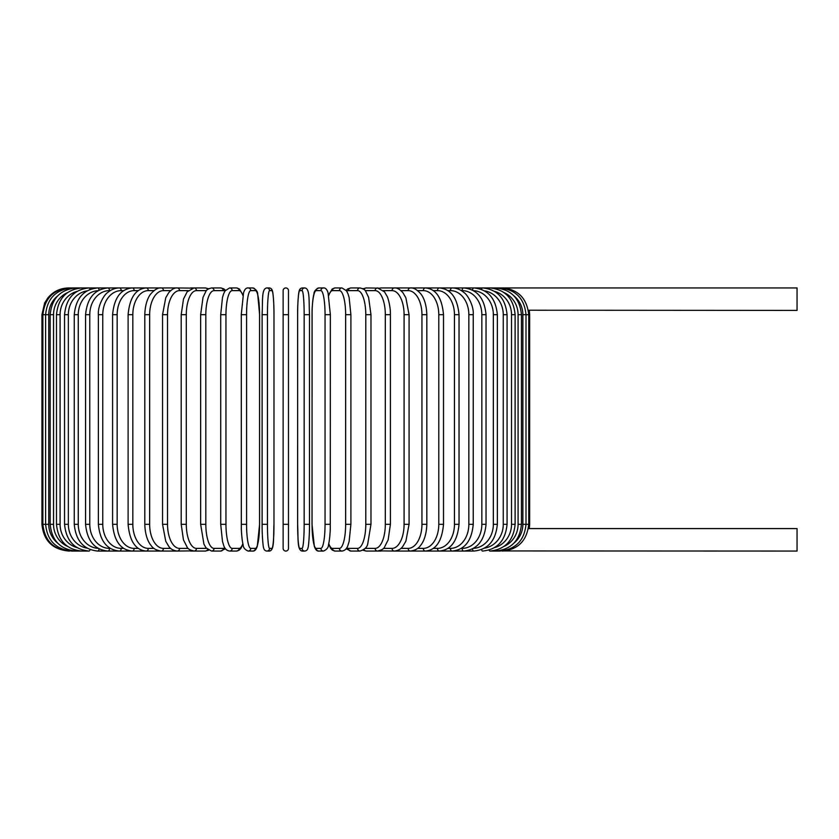 <?xml version="1.0" encoding="UTF-8"?>
<svg xmlns="http://www.w3.org/2000/svg" width="839" height="839" viewBox="0 0 839 839"><rect width="100%" height="100%" fill="white"/><g stroke="black" fill="none" stroke-linecap="round" stroke-linejoin="round"><path stroke-width="1.26" d="M288.48 314.688L283.131 314.688L283.131 290.619A2.674 2.674 0 0 1 285.805 287.945A2.674 2.674 0 0 1 288.48 290.619A2.674 2.674 0 0 0 285.805 287.945A2.674 2.674 0 0 0 283.131 290.619A2.674 2.674 0 0 1 285.805 287.945A2.674 2.674 0 0 1 288.48 290.619L288.48 548.381A2.674 2.674 0 0 1 285.805 551.055A2.674 2.674 0 0 1 283.131 548.381L283.131 290.619M528.371 310.231L797.05 310.409L797.05 287.945L395.001 287.945A2.674 2.192 -90 0 0 394.802 287.955M513.961 543.106A24.069 23.702 -90 0 0 522.865 524.312L529.661 524.312L529.315 528.591L797.05 528.591L797.05 551.055L502.037 550.94M529.315 528.591L528.371 528.769M283.131 524.312L288.48 524.312L288.48 548.381M68.693 551.055L68.693 551.045C52.448 549.472 43.534 540.557 41.95 524.312L41.95 314.688L48.756 314.688L48.756 524.312L41.95 524.312M41.95 314.688L44.677 302.921L47.949 297.803C53.381 291.406 60.293 288.123 68.693 287.945L69.585 288.06M522.865 524.312L522.865 314.688L529.661 314.688L529.661 524.312M502.037 288.06L502.1 287.945C517.988 289.235 526.871 298.149 528.748 314.688L528.748 524.312C526.923 540.798 518.041 549.713 502.1 551.055M499.415 550.751L499.625 551.055C515.628 549.493 524.417 540.578 526.001 524.312L526.001 314.688C524.417 298.422 515.628 289.507 499.625 287.945L499.415 288.249M522.865 314.688A24.069 23.702 -90 0 0 513.961 295.894M521.449 524.312L518.082 524.312L518.082 314.688L521.449 314.688L521.449 524.312C519.855 540.61 511.224 549.524 495.524 551.055L499.625 551.055M504.124 546.378A24.069 23.24 -90 0 0 518.082 524.312M495.094 550.468A2.674 0.692 90 0 0 495.524 551.055L489.829 551.055A2.674 0.912 90 0 1 489.127 550.08M518.082 314.688A24.069 23.24 -90 0 0 504.124 292.622M495.094 288.532A2.674 0.692 -90 0 1 495.524 287.945C511.224 289.476 519.855 298.39 521.449 314.688M515.115 524.312L511.528 524.312L511.528 314.688L515.115 314.688L515.115 524.312C513.531 540.652 505.099 549.566 489.829 551.055M494.622 547.605A24.069 22.611 -90 0 0 511.528 524.312M511.528 314.688A24.069 22.611 -90 0 0 494.622 291.395M489.127 288.92A2.674 0.912 -90 0 1 489.829 287.945C505.099 289.434 513.531 298.348 515.115 314.688M507.071 524.312L503.264 524.312L503.264 314.688L507.071 314.688L507.071 524.312C505.477 540.704 497.317 549.618 482.582 551.055A2.674 1.133 90 0 1 481.565 549.566M484.523 548.14A24.069 21.814 -90 0 0 503.264 524.312M503.264 314.688A24.069 21.814 -90 0 0 484.523 290.86M481.565 289.434A2.674 1.133 -90 0 1 482.582 287.945C497.317 289.382 505.477 298.296 507.071 314.688M497.349 524.312L493.342 524.312L493.342 314.688L497.349 314.688L497.349 524.312C495.765 540.788 487.92 549.702 473.836 551.055A2.674 1.332 90 0 1 472.525 548.874M473.479 548.349A24.069 20.839 -90 0 0 493.342 524.312M493.342 314.688A24.069 20.839 -90 0 0 473.479 290.651M472.525 290.126A2.674 1.332 -90 0 1 473.836 287.945C487.92 289.298 495.765 298.212 497.349 314.688M486.043 524.312L481.838 524.312L481.838 314.688L486.043 314.688L486.043 524.312C484.46 540.872 476.992 549.786 463.663 551.055L473.836 551.055M461.356 548.381L462.121 548.381A24.069 19.717 -90 0 0 481.838 524.312M462.121 548.381A2.674 1.531 90 0 0 463.663 551.055L452.127 551.055A2.674 1.72 90 0 1 450.407 548.381A24.069 18.437 -90 0 0 468.844 524.312L468.844 314.688L473.238 314.688L473.238 524.312L468.844 524.312M481.838 314.688A24.069 19.717 -90 0 0 462.121 290.619L461.356 290.619M462.121 290.619A2.674 1.531 -90 0 1 463.663 287.945C476.992 289.214 484.46 298.128 486.043 314.688M447.963 548.381L450.407 548.381M468.844 314.688A24.069 18.437 -90 0 0 450.407 290.619L447.963 290.619M450.407 290.619A2.674 1.72 -90 0 1 452.127 287.945C456.437 287.955 460.443 289.528 464.135 292.664C466.987 294.258 474.004 305.26 473.238 314.688M459.027 524.312L454.455 524.312L454.455 314.688L459.027 314.688L459.027 524.312C457.454 541.134 450.889 550.048 439.332 551.055L452.127 551.055C464.617 549.902 471.654 540.987 473.238 524.312M433.354 548.381L437.444 548.381A24.069 17.021 -90 0 0 454.455 524.312M437.444 548.381A2.674 1.888 90 0 0 439.332 551.055L420.423 551.055M454.455 314.688A24.069 17.021 -90 0 0 437.444 290.619L433.354 290.619M437.444 290.619A2.674 1.888 -90 0 1 439.332 287.945C450.889 288.952 457.454 297.866 459.027 314.688M443.506 524.312L438.787 524.312L438.787 314.688L443.506 314.688L443.506 524.312C441.964 541.302 435.913 550.216 425.363 551.055A2.674 2.045 90 0 1 423.317 548.381A24.069 15.469 -90 0 0 438.787 524.312M417.633 548.381L423.317 548.381M438.787 314.688A24.069 15.469 -90 0 0 423.317 290.619L417.633 290.619M423.317 290.619A2.674 2.045 -90 0 1 425.363 287.945C435.913 288.784 441.964 297.698 443.506 314.688M426.82 524.312L421.954 524.312L421.954 314.688L426.82 314.688L426.82 524.312C426.485 536.761 422.478 543.211 420.696 545.256C418.567 548.538 415.116 550.468 410.344 551.055L425.363 551.055M400.948 548.381L408.153 548.381A24.069 13.802 -90 0 0 421.954 524.312M408.153 548.381A2.674 2.192 90 0 0 410.344 551.055L394.372 551.055A2.674 2.318 90 0 1 392.054 548.381A24.069 12.029 -90 0 0 404.083 524.312L404.083 314.688L409.075 314.688L409.075 524.312L404.083 524.312M421.954 314.688A24.069 13.802 -90 0 0 408.153 290.619L400.948 290.619M408.153 290.619A2.674 2.192 -90 0 1 410.344 287.945C413.438 287.546 416.92 289.518 420.769 293.839C422.468 295.81 426.474 302.176 426.82 314.688M383.402 548.381L392.054 548.381M404.083 314.688A24.069 12.029 -90 0 0 392.054 290.619L383.402 290.619M379.826 550.688A2.674 2.318 90 0 0 381 551.055L377.56 551.055A2.674 2.423 90 0 1 375.138 548.381A24.069 10.173 -90 0 0 385.311 524.312L385.311 314.688L390.408 314.688L390.408 524.312L385.311 524.312M379.826 288.312A2.674 2.318 -90 0 1 381 287.945L394.666 287.955M392.054 290.619A2.674 2.318 -90 0 1 394.361 287.945C396.941 287.672 399.763 289.235 402.835 292.622L405.856 297.74L409.075 314.688M365.164 548.381L375.138 548.381M385.311 314.688A24.069 10.173 -90 0 0 375.138 290.619L365.164 290.619M364.063 549.493A2.674 2.423 90 0 0 366.265 551.055L377.56 551.055C381.818 549.965 384.115 548.675 384.461 547.196L388.163 539.834L390.408 524.312M364.063 289.507A2.674 2.423 -90 0 1 366.265 287.945L362.972 288.742L366.265 287.945L379.186 288.134M375.138 290.619A2.674 2.423 -90 0 1 377.56 287.945L384.461 291.804L387.01 296.136C387.649 296.838 390.628 306.067 390.408 314.688M370.807 524.312L365.783 524.312L365.783 314.688L370.974 314.688L370.974 524.312L367.692 544.091C367.125 547.206 364.587 549.524 360.067 551.055A2.674 2.517 90 0 1 357.55 548.381A24.069 8.233 -90 0 0 365.783 524.312M346.717 547.867A24.069 8.233 -90 0 0 348.405 548.381L357.55 548.381M365.783 314.688A24.069 8.233 -90 0 0 357.55 290.619L348.405 290.619A24.069 8.233 -90 0 0 346.717 291.133M348.405 548.381A2.674 2.517 90 0 0 350.922 551.055L346.129 548.727L350.922 551.055L360.067 551.055M348.405 290.619A2.674 2.517 -90 0 1 350.922 287.945L347.891 288.815L346.129 290.273M357.55 290.619A2.674 2.517 -90 0 1 360.067 287.945L362.972 288.742M350.807 524.312L345.647 524.312L345.647 314.688L350.901 314.688L350.901 524.312L349.118 541.512L347.975 545.235C346.947 548.685 344.955 550.625 341.997 551.055A2.674 2.58 90 0 1 339.417 548.381A24.069 6.23 -90 0 0 345.647 524.312M328.762 543.557A24.069 6.23 -90 0 0 332.496 548.381L339.417 548.381M345.647 314.688A24.069 6.23 -90 0 0 339.417 290.619L332.496 290.619A24.069 6.23 -90 0 0 328.762 295.443M332.496 548.381A2.674 2.58 90 0 0 335.076 551.055L341.997 551.055L335.076 551.055L332.391 550.153L330.576 548.203L328.668 543.987M332.496 290.619A2.674 2.58 -90 0 1 335.076 287.945L332.213 288.983L328.668 295.013M339.417 290.619A2.674 2.58 -90 0 1 341.997 287.945L335.076 287.945M330.325 524.312L325.05 524.312L325.05 314.688L330.325 314.688M325.05 314.688A24.069 4.174 -90 0 0 320.876 290.619L316.23 290.619A24.069 4.174 -90 0 0 312.056 314.688L312.056 524.312A24.069 4.174 -90 0 0 316.23 548.381L320.876 548.381A24.069 4.174 -90 0 0 325.05 524.312M320.876 548.381A2.674 2.632 90 0 0 323.508 551.055C326.811 549.608 328.469 547.531 328.458 544.836C328.531 544.553 329.727 540.893 330.283 529.031L330.356 314.688L328.049 292.738C326.948 289.308 325.427 287.714 323.508 287.945L318.862 287.945A2.674 2.632 -90 0 0 316.23 290.619M316.23 548.381A2.674 2.632 90 0 0 318.862 551.055L323.508 551.055M320.876 290.619A2.674 2.632 -90 0 1 323.508 287.945M304.158 314.688A24.069 2.098 -90 0 0 302.061 290.619L299.733 290.619A24.069 2.098 -90 0 0 297.635 314.688L297.635 524.312A24.069 2.098 -90 0 0 299.733 548.381A2.674 2.664 90 0 0 302.397 551.055L304.725 551.055C306.613 550.898 307.735 549.671 308.081 547.395C308.28 547.94 309.581 537.61 309.497 524.312L304.158 524.312L304.158 314.688L309.497 314.688L309.486 524.312C309.581 537.61 308.28 547.94 308.081 547.395C307.735 549.671 306.613 550.898 304.725 551.055A2.674 2.664 90 0 1 302.061 548.381A24.069 2.098 -90 0 0 304.158 524.312M302.061 290.619A2.674 2.664 -90 0 1 304.725 287.945C310.147 288.438 308.783 300.289 309.497 314.688L309.497 524.312M299.733 548.381L302.061 548.381M299.733 290.619A2.674 2.664 -90 0 1 302.397 287.945C300.519 288.102 299.397 289.329 299.041 291.605C298.841 291.06 297.551 301.39 297.625 314.688L297.635 524.312C298.348 538.711 296.975 550.562 302.397 551.055L304.725 551.055M267.452 524.312L262.114 524.312L262.114 314.688L267.452 314.688L267.452 524.312A24.069 2.098 90 0 0 269.55 548.381L271.878 548.381A24.069 2.098 90 0 0 273.975 524.312L273.975 314.688A24.069 2.098 90 0 0 271.878 290.619L269.55 290.619A24.069 2.098 90 0 0 267.452 314.688M271.878 548.381A2.674 2.664 -90 0 1 269.214 551.055L266.886 551.055C264.998 550.898 263.876 549.671 263.53 547.395C263.331 547.94 262.03 537.61 262.114 524.312C262.03 537.61 263.331 547.94 263.53 547.395C263.876 549.671 264.998 550.898 266.886 551.055A2.674 2.664 -90 0 0 269.55 548.381M273.986 314.688C274.059 301.39 272.769 291.06 272.57 291.605C272.214 289.329 271.102 288.102 269.214 287.945C271.102 288.102 272.214 289.329 272.57 291.605C272.769 291.06 274.059 301.39 273.986 314.688L273.975 524.312C273.273 538.711 274.636 550.562 269.214 551.055L266.886 551.055M269.55 290.619A2.674 2.664 90 0 0 266.886 287.945L269.214 287.945A2.674 2.664 90 0 1 271.878 290.619M241.296 314.688L241.328 529.031C241.884 540.893 243.079 544.553 243.153 544.836C243.153 547.531 244.799 549.608 248.103 551.055A2.674 2.632 -90 0 0 250.735 548.381L255.381 548.381A24.069 4.174 90 0 0 259.555 524.312L259.555 314.688A24.069 4.174 90 0 0 255.381 290.619L250.735 290.619A24.069 4.174 90 0 0 246.561 314.688L246.561 524.312L241.296 524.312M246.561 524.312A24.069 4.174 90 0 0 250.735 548.381M250.735 290.619A2.674 2.632 90 0 0 248.103 287.945C246.184 287.714 244.663 289.308 243.562 292.738L241.254 314.688L246.561 314.688M248.103 551.055L252.749 551.055A2.674 2.632 -90 0 0 255.381 548.381M252.749 551.055C254.668 551.286 256.189 549.692 257.29 546.262L259.597 524.312L259.597 314.688L257.699 294.164C257.699 291.469 256.052 289.392 252.749 287.945A2.674 2.632 90 0 1 255.381 290.619M242.859 295.443A24.069 6.23 90 0 0 239.115 290.619L232.193 290.619A24.069 6.23 90 0 0 225.964 314.688L225.964 524.312L220.709 524.312L222.492 541.512L223.635 545.235C224.663 548.685 226.656 550.625 229.613 551.055A2.674 2.58 -90 0 0 232.193 548.381L239.115 548.381A24.069 6.23 90 0 0 242.859 543.557M225.964 524.312A24.069 6.23 90 0 0 232.193 548.381M220.804 314.688L225.964 314.688M242.953 543.987L241.034 548.203L239.22 550.153L236.535 551.055L229.613 551.055L236.535 551.055A2.674 2.58 -90 0 0 239.115 548.381M242.953 295.013L239.398 288.983L236.535 287.945A2.674 2.58 90 0 1 239.115 290.619M236.535 287.945L229.613 287.945A2.674 2.58 90 0 1 232.193 290.619M224.904 291.133A24.069 8.233 90 0 0 223.205 290.619L214.06 290.619A24.069 8.233 90 0 0 205.828 314.688L205.828 524.312L200.647 524.312L203.919 544.091L205.985 547.804L211.543 551.055A2.674 2.517 -90 0 0 214.06 548.381L223.205 548.381A24.069 8.233 90 0 0 224.904 547.867M205.828 524.312A24.069 8.233 90 0 0 214.06 548.381M200.804 314.688L205.828 314.688M211.543 551.055L220.688 551.055L225.492 548.727L220.688 551.055A2.674 2.517 -90 0 0 223.205 548.381M225.492 290.273L223.73 288.815L220.688 287.945A2.674 2.517 90 0 1 223.205 290.619M208.638 288.742L205.345 287.945L208.638 288.742L211.543 287.945A2.674 2.517 90 0 1 214.06 290.619M206.446 290.619L196.473 290.619A24.069 10.173 90 0 0 186.3 314.688L186.3 524.312L181.203 524.312L183.447 539.834L187.16 547.196C187.496 548.675 189.792 549.965 194.05 551.055A2.674 2.423 -90 0 0 196.473 548.381L206.446 548.381M186.3 524.312A24.069 10.173 90 0 0 196.473 548.381M181.203 524.312L181.203 314.688L186.3 314.688M191.795 550.688A2.674 2.318 -90 0 1 190.621 551.055L205.345 551.055L208.638 550.258L205.345 551.055A2.674 2.423 -90 0 0 207.558 549.493M196.473 290.619A2.674 2.423 90 0 0 194.05 287.945L205.345 287.945A2.674 2.423 90 0 1 207.558 289.507M188.209 290.619L179.567 290.619A24.069 12.029 90 0 0 167.527 314.688L167.527 524.312L162.546 524.312L165.744 541.249L168.838 546.472C170.726 549.136 173.526 550.657 177.249 551.055A2.674 2.318 -90 0 0 179.567 548.381L188.209 548.381M167.527 524.312A24.069 12.029 90 0 0 179.567 548.381M162.546 524.312L162.546 314.688L167.527 314.688M181.203 314.688L183.489 299.041L187.16 291.804L194.05 287.945L190.621 287.945A2.674 2.318 90 0 1 191.795 288.312M176.945 287.955L177.249 287.945A2.674 2.318 90 0 1 179.567 290.619M170.674 290.619L163.458 290.619A24.069 13.802 90 0 0 149.657 314.688L149.657 524.312L144.801 524.312C145.126 536.761 149.132 543.211 150.915 545.256C153.044 548.538 156.494 550.468 161.277 551.055A2.674 2.192 -90 0 0 163.458 548.381L170.674 548.381M149.657 524.312A24.069 13.802 90 0 0 163.458 548.381M144.801 524.312L144.801 314.688L149.657 314.688M153.977 290.619L148.293 290.619A24.069 15.469 90 0 0 132.824 314.688L132.824 524.312L128.105 524.312C129.646 541.302 135.698 550.216 146.248 551.055L176.61 551.055A2.674 2.192 -90 0 0 176.809 551.045M69.585 550.94L69.511 551.055C53.57 549.713 44.687 540.798 42.873 524.312L42.873 314.688C44.74 298.149 53.623 289.235 69.511 287.945L176.61 287.945A2.674 2.192 90 0 1 176.809 287.955M144.801 314.688C145.137 302.176 149.153 295.81 150.842 293.839C154.691 289.518 158.172 287.546 161.277 287.945A2.674 2.192 90 0 1 163.458 290.619M146.248 551.055A2.674 2.045 -90 0 0 148.293 548.381L153.977 548.381M132.824 524.312A24.069 15.469 90 0 0 148.293 548.381M128.105 524.312L128.105 314.688L132.824 314.688M128.105 314.688C129.646 297.698 135.698 288.784 146.248 287.945A2.674 2.045 90 0 1 148.293 290.619M138.267 290.619L134.167 290.619A24.069 17.021 90 0 0 117.156 314.688L117.156 524.312L112.594 524.312C114.156 541.134 120.722 550.048 132.279 551.055A2.674 1.888 -90 0 0 134.167 548.381L138.267 548.381M117.156 524.312A24.069 17.021 90 0 0 134.167 548.381M112.594 524.312L112.594 314.688L117.156 314.688M112.594 314.688C114.156 297.866 120.722 288.952 132.279 287.945A2.674 1.888 90 0 1 134.167 290.619M123.648 290.619L121.204 290.619A24.069 18.437 90 0 0 102.767 314.688L102.767 524.312L98.373 524.312C99.956 540.987 106.993 549.902 119.484 551.055A2.674 1.72 -90 0 0 121.204 548.381L123.648 548.381M102.767 524.312A24.069 18.437 90 0 0 121.204 548.381M98.373 524.312L98.373 314.688L102.767 314.688M98.373 314.688C97.618 305.26 104.623 294.258 107.476 292.664C111.178 289.528 115.174 287.955 119.484 287.945A2.674 1.72 90 0 1 121.204 290.619M110.255 290.619L109.49 290.619A24.069 19.717 90 0 0 89.773 314.688L89.773 524.312L85.568 524.312C87.151 540.872 94.618 549.786 107.958 551.055A2.674 1.531 -90 0 0 109.49 548.381L110.255 548.381M89.773 524.312A24.069 19.717 90 0 0 109.49 548.381M85.568 524.312L85.568 314.688L89.773 314.688M85.568 314.688C87.151 298.128 94.618 289.214 107.958 287.945A2.674 1.531 90 0 1 109.49 290.619M98.132 290.651A24.069 20.839 90 0 0 78.268 314.688L78.268 524.312L74.262 524.312C75.856 540.788 83.69 549.702 97.775 551.055A2.674 1.332 -90 0 0 99.086 548.874M78.268 524.312A24.069 20.839 90 0 0 98.132 548.349M74.262 524.312L74.262 314.688L78.268 314.688M74.262 314.688C75.856 298.212 83.69 289.298 97.775 287.945A2.674 1.332 90 0 1 99.086 290.126M87.099 290.86A24.069 21.814 90 0 0 68.347 314.688L68.347 524.312L64.551 524.312C66.134 540.704 74.293 549.618 89.028 551.055A2.674 1.133 -90 0 0 90.046 549.566M68.347 524.312A24.069 21.814 90 0 0 87.099 548.14M64.551 524.312L64.551 314.688L68.347 314.688M64.551 314.688C66.134 298.296 74.293 289.382 89.028 287.945A2.674 1.133 90 0 1 90.046 289.434M76.999 291.395A24.069 22.611 90 0 0 60.083 314.688L60.083 524.312L56.496 524.312C58.08 540.652 66.512 549.566 81.782 551.055A2.674 0.912 -90 0 0 82.484 550.08M60.083 524.312A24.069 22.611 90 0 0 76.999 547.605M56.496 524.312L56.496 314.688L60.083 314.688M56.496 314.688C58.08 298.348 66.512 289.434 81.782 287.945A2.674 0.912 90 0 1 82.484 288.92M67.487 292.622A24.069 23.24 90 0 0 53.539 314.688L53.539 524.312L50.172 524.312C51.756 540.61 60.398 549.524 76.087 551.055A2.674 0.692 -90 0 0 76.517 550.468M53.539 524.312A24.069 23.24 90 0 0 67.487 546.378M50.172 524.312L50.172 314.688L53.539 314.688M50.172 314.688C51.756 298.39 60.398 289.476 76.087 287.945A2.674 0.692 90 0 1 76.517 288.532M72.206 288.249L71.986 287.945C55.993 289.507 47.194 298.422 45.61 314.688L45.61 524.312C47.194 540.578 55.993 549.493 71.986 551.055L72.206 550.751M48.756 524.312A24.069 23.702 90 0 0 57.65 543.106M57.65 295.894A24.069 23.702 90 0 0 48.756 314.688M176.945 551.045L192.425 550.866M366.265 551.055L362.972 550.258L366.265 551.055L377.56 551.055M529.315 310.409L529.661 314.688M409.075 524.312L405.866 541.249L402.772 546.472C400.885 549.136 398.085 550.657 394.361 551.055L379.186 550.866M370.974 314.688L368.604 297.384L365.647 291.217C365.227 289.906 363.371 288.815 360.067 287.945L350.922 287.945M341.997 287.945L346.497 290.797L347.986 293.786L349.129 297.53L350.901 314.688M318.862 551.055C316.943 551.286 315.433 549.692 314.321 546.262L312.014 524.312L312.098 309.969C312.643 298.107 313.838 294.447 313.912 294.164C313.912 291.469 315.558 289.392 318.862 287.945M297.625 314.688C297.551 301.39 298.841 291.06 299.041 291.605C299.397 289.329 300.519 288.102 302.397 287.945L304.725 287.945M262.114 524.312L262.114 314.688C262.827 300.289 261.464 288.438 266.886 287.945M248.103 287.945L252.749 287.945M220.709 524.312L220.709 314.688L222.482 297.53L223.625 293.786L225.114 290.797L229.613 287.945M200.647 524.312L200.647 314.688L203.007 297.384L205.964 291.217C206.384 289.906 208.24 288.815 211.543 287.945L220.688 287.945M192.425 288.134L177.249 287.945C174.669 287.672 171.848 289.235 168.775 292.622L165.755 297.74L162.546 314.688M151.188 551.055L97.775 551.055M89.028 551.055L71.986 551.055"/></g></svg>
